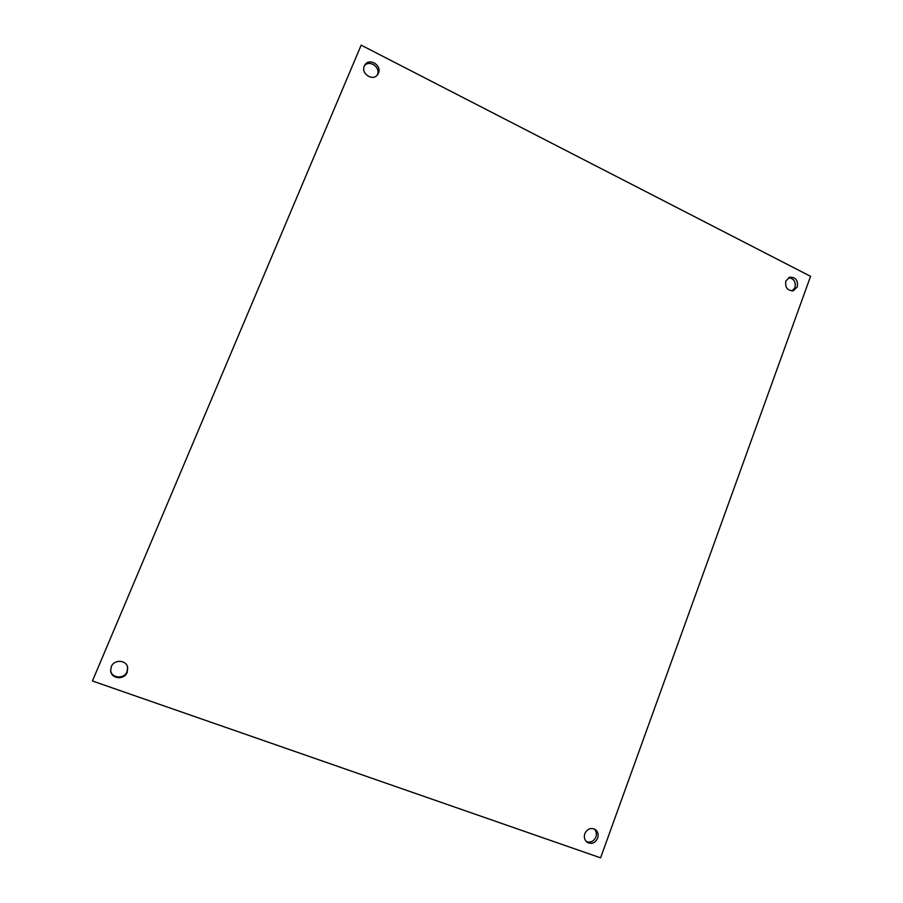 <?xml version="1.0" encoding="UTF-8"?>
<svg xmlns="http://www.w3.org/2000/svg" width="903" height="903" viewBox="0 0 903 903"><rect width="100%" height="100%" fill="white"/><g stroke="black" fill="none" stroke-linecap="round" stroke-linejoin="round"><path stroke-width="1.35" d="M110.64 670.331C111.385 678.401 124.242 679.361 127.052 671.606L127.616 667.283M111.283 666.719L110.663 670.692C111.058 679.033 124.309 680.298 127.188 672.329L127.695 667.633C126.612 659.811 114.083 659.088 111.283 666.719M586.284 841.573C590.517 842.973 593.722 841.427 595.878 836.957C596.872 833.83 596.341 831.166 594.309 828.977M584.828 833.661C583.744 837.25 584.512 840.117 587.108 842.273C591.578 844.508 595.1 843.142 597.651 838.187C598.734 834.53 597.933 831.64 595.246 829.496C590.81 827.385 587.334 828.773 584.828 833.661M792.157 290.935L794.99 287.549C795.983 281.759 793.839 278.474 788.567 277.672M785.824 281.025C784.955 287.549 787.461 290.789 793.353 290.743L797.315 286.883C798.173 280.302 795.622 277.074 789.685 277.198L785.824 281.025M377.138 75.175L377.352 74.723C380.897 67.353 369.417 59.372 364.44 65.784M364.327 66.043C360.59 73.854 373.199 81.744 377.714 74.464L378.391 73.211C382.161 65.321 369.282 57.431 364.88 64.982L364.327 66.043M361.166 45.15L92.433 680.986L600.574 857.85L810.567 276.341L361.166 45.15L92.433 680.986"/></g></svg>
